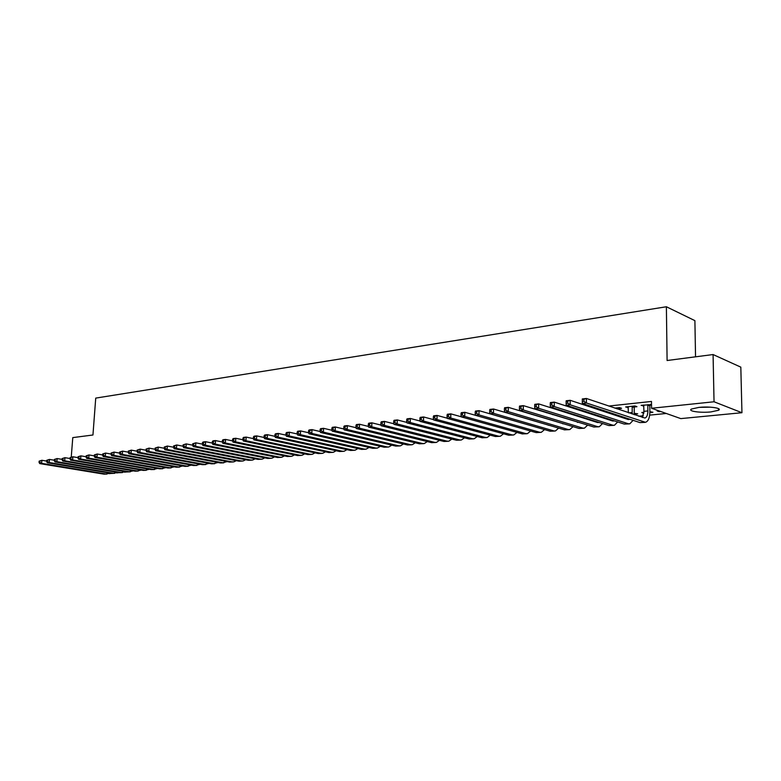 <?xml version="1.0" encoding="UTF-8"?>
<svg xmlns="http://www.w3.org/2000/svg" width="781" height="781" viewBox="0 0 781 781"><rect width="100%" height="100%" fill="white"/><g stroke="black" fill="none" stroke-linecap="round" stroke-linejoin="round"><path stroke-width="1.17" d="M698.936 407.399C709.665 406.198 722.942 408.19 718.461 410.289L710.915 411.919C700.274 413.071 687.192 411.138 691.556 409.019L698.936 407.399M548.36 425.255L548.848 425.206M562.759 423.819L563.531 423.741M577.423 422.355L578.467 422.248M592.34 420.861L593.677 420.725M607.52 419.348L609.16 419.182M622.984 417.796L624.937 417.601M638.721 416.224L643.29 415.765M649.675 415.131L666.291 413.471M127.127 471.909L124.404 472.173M119.308 472.661L116.652 472.915M111.576 473.403L108.989 473.657M695.539 356.819L694.895 320.64L666.388 306.757L95.731 398.105L92.949 434.997L72.779 437.614L71.256 456.953M666.388 306.757L667.101 360.51L713.073 354.545L740.818 367.138L741.95 412.719L680.778 418.606L651.569 408.258L714.039 401.776L741.95 412.719M553.7 414.574L552.645 414.691M584.803 411.284L583.143 411.46M634.279 414.164L637.696 413.813L634.289 413.286M619.108 408.561L621.578 408.307L619.518 407.604L614.774 408.102M660.677 411.48L659.066 411.646L657.114 410.952L658.725 410.786M651.53 404.656L641.133 405.31L643.876 405.954M651.53 405.144L650.026 405.3M651.569 408.258L651.491 401.454L608.731 406.052M594.702 407.565L592.711 407.78M578.653 409.283L576.983 409.469M562.916 410.982L561.549 411.128M547.461 412.641L546.397 412.758M532.291 414.281L531.519 414.36M517.393 415.882L516.895 415.931M634.426 406.95L636.945 406.686L634.904 405.964L625.64 406.95L628.334 407.594M649.88 412.573L652.906 412.27L649.89 411.694M643.847 413.188L641.777 412.514L643.915 412.3M600.794 409.586L598.812 409.791M569.105 412.944L567.758 413.09M538.578 416.185L540.569 416.849M713.073 354.545L714.039 401.776M643.153 405.095L643.163 406.022M659.057 410.913L659.066 411.646M627.68 406.735L627.69 407.662M643.739 412.319L643.749 413.198M643.671 405.036L643.934 411.343L642.392 417.474M647.81 405.124L647.869 410.933C647.791 414.984 646.814 417.357 644.94 418.04L586.404 398.476L586.404 402.996L645.496 422.316C648.308 421.281 649.772 417.728 649.89 411.646L649.831 405.847L647.81 405.124L647.996 404.578M650.368 404.324L649.831 405.847M582.314 399.735L582.314 398.935L586.404 398.476L582.314 399.735L582.314 401.551L583.954 401.366L583.954 399.56M583.954 401.366L586.404 402.996L582.314 403.445L639.961 422.589L644.823 422.375M582.314 403.445L582.314 401.551M628.139 406.686L628.373 412.719M634.768 405.983L634.24 407.487L632.19 406.774L632.18 414.008M632.19 406.774L632.385 406.237M634.25 414.711L634.24 407.487M629.974 419.28L628.178 419.524L570.179 400.311L570.179 404.792L628.207 423.722L629.808 423.819L633.118 420.324M627.241 418.372L626.772 419.055M566.137 401.571L566.176 400.77L570.179 400.311L566.137 401.571L566.137 403.357L567.738 403.181L567.748 401.385M567.738 403.181L570.179 404.792L566.166 405.241L624.331 424.093L629.125 423.888M566.166 405.241L566.137 403.357M613.085 413.666L613.095 414.526L614.998 414.301M619.45 407.604L618.923 409.098L616.863 408.805M616.853 408.404L617.049 407.858M616.873 414.926L616.814 415.756M614.432 420.891L612.773 421.037L554.276 402.117L554.256 406.559L612.792 425.206L614.403 425.303L617.703 421.945M611.835 420.051L611.425 420.608M550.273 403.367L550.341 402.566L554.276 402.117L550.273 403.367L550.263 405.134L551.835 404.958L551.845 403.181M551.835 404.958L554.256 406.559L550.322 406.999L608.975 425.577L613.72 425.362M618.903 416.449L618.942 415.609M550.322 406.999L550.263 405.134M699.298 407.36L710.564 407.174M707.557 407.057L702.285 407.145M598.07 415.58L598.07 416.293M603.889 410.611L601.79 409.996L601.79 410.786M603.869 411.47L603.869 410.689M601.77 416.781L601.702 417.464M599.144 422.462L597.631 422.531L538.665 403.894L538.636 408.287L597.641 426.67L599.271 426.758L602.561 423.546M534.702 405.124L534.809 404.333L538.665 403.894L534.702 405.124L534.692 406.881L536.235 406.706L536.244 404.948M536.235 406.706L538.636 408.287L534.78 408.717L593.892 427.022L598.578 426.816M603.82 418.147L603.869 417.464M534.78 408.717L534.692 406.881M583.319 417.445L583.309 418.011M586.98 411.987L586.98 412.7M589.079 413.374L589.079 412.671M586.922 418.587L586.853 419.133M584.11 423.995L523.348 405.632L523.309 409.986L582.753 428.095L584.403 428.183L587.673 425.098M519.424 406.852L519.56 406.061L523.348 405.632L519.424 406.852L519.404 408.59L520.917 408.424L520.937 406.676M520.917 408.424L523.309 409.986L519.521 410.406L579.072 428.457L583.7 428.252M589.001 419.807L589.04 419.26M519.521 410.406L519.404 408.59M572.424 413.998L572.424 414.565M574.543 415.238L574.543 414.662M569.3 425.489L508.304 407.34L508.255 411.655L568.129 429.501L569.788 429.589L573.049 426.621M504.419 408.541L504.594 407.76L508.304 407.34L504.419 408.541L504.399 410.269L505.883 410.103L505.903 408.375M505.883 410.103L508.255 411.655L504.536 412.065L564.517 429.853L569.085 429.657M504.536 412.065L504.399 410.269M554.715 426.943L493.543 409.01L493.485 413.295L553.758 430.887L555.428 430.966L558.669 428.115M489.697 410.21L489.902 409.429L493.543 409.01L489.697 410.21L489.667 411.919L491.132 411.753L491.151 410.045M491.132 411.753L493.485 413.295L489.833 413.696L550.205 431.229L554.715 431.034M489.833 413.696L489.667 411.919M540.296 428.359L479.046 410.66L478.987 414.906L539.622 432.254L541.311 432.323L544.523 429.579M475.238 411.841L475.463 411.07L479.046 410.66L475.238 411.841L475.209 413.539L476.644 413.383L476.674 411.685M476.644 413.383L478.987 414.906L475.395 415.297L536.127 432.586L540.589 432.391M461.034 413.452L461.005 415.131L462.411 414.975L462.44 413.286L461.034 413.452L461.298 412.671L464.812 412.28L475.395 415.287L475.209 413.539M462.44 413.286L464.812 412.28L464.734 416.478L525.73 433.582L527.429 433.66L530.631 431.024M462.411 414.975L464.734 416.478L461.22 416.869L522.294 433.914L526.706 433.728M461.22 416.869L461.005 415.131M447.083 415.023L447.054 416.693L448.44 416.537L448.47 414.867L447.083 415.023L447.376 414.252L450.832 413.862L450.744 418.03L512.072 434.9L513.781 434.968L516.954 432.43M461.2 416.761L450.832 413.862L448.47 414.867M448.44 416.537L450.744 418.03L447.288 418.411L508.695 435.222L513.049 435.037M447.288 418.411L447.054 416.693M433.387 416.576L433.348 418.225L434.705 418.079L434.744 416.419L433.387 416.576L433.699 415.804L437.096 415.424L437.009 419.553L498.639 436.198L500.357 436.257L503.511 433.806M447.259 418.206L437.096 415.424L434.744 416.419M434.705 418.079L437.009 419.553L433.601 419.934L495.31 436.511L499.625 436.335M433.601 419.934L433.348 418.225M419.924 418.099L419.885 419.739L421.223 419.582L421.262 417.942L419.924 418.099L420.266 417.337L423.605 416.956L423.497 421.047L485.421 437.467L487.149 437.526L490.283 435.163M433.562 419.631L423.605 416.956L421.262 417.942M421.223 419.582L423.497 421.047L420.158 421.418L482.15 437.78L486.417 437.604M420.158 421.418L419.885 419.739M406.696 419.592L406.647 421.213L407.965 421.066L408.004 419.446L406.696 419.592L407.057 418.831L410.337 418.46L410.23 422.521L472.427 438.717L474.165 438.776L477.269 436.491M420.1 421.037L410.337 418.46L408.004 419.446M407.965 421.066L410.23 422.521L406.95 422.882L469.205 439.029L473.423 438.844M406.95 422.882L406.647 421.213M393.692 421.066L393.644 422.677L394.932 422.531L394.981 420.92L393.692 421.066L394.083 420.305L397.304 419.934L397.187 423.966L459.638 439.947L461.386 440.006L464.47 437.799M406.862 422.423L397.304 419.934L394.981 420.92M394.932 422.531L397.187 423.966L393.966 424.327L456.475 440.25L460.634 440.074M393.966 424.327L393.644 422.677M380.913 422.511L380.864 424.103L382.134 423.966L382.182 422.365L380.913 422.511L381.323 421.75L384.486 421.389L384.369 425.391L447.054 441.158L448.811 441.216L451.867 439.078M393.858 423.78L384.486 421.389L382.182 422.365M382.134 423.966L384.369 425.391L381.196 425.743L443.94 441.46L448.06 441.285M381.196 425.743L380.864 424.103M368.349 423.927L368.29 425.508L369.54 425.372L369.589 423.79L368.349 423.927L368.778 423.175L371.893 422.824L371.766 426.787L434.675 442.349L436.433 442.407L439.469 440.338M381.069 425.128L371.893 422.824L369.589 423.79M369.54 425.372L371.766 426.787L368.652 427.129L431.61 442.642L435.681 442.476M368.652 427.129L368.29 425.508M355.99 425.323L355.931 426.895L357.161 426.758L357.22 425.186L355.99 425.323L356.439 424.581L359.504 424.229L359.367 428.164L422.492 443.52L424.259 443.569L427.266 441.577M368.495 426.446L359.504 424.229L357.22 425.186M357.161 426.758L359.367 428.164L356.302 428.496L419.475 443.813L423.497 443.647M356.302 428.496L355.931 426.895M343.835 426.699L343.786 428.252L344.987 428.125L345.046 426.563L343.835 426.699L344.314 425.957L347.33 425.616L347.184 429.511L410.494 444.682L412.27 444.721L415.248 442.788M356.136 427.754L347.33 425.616L345.046 426.563M344.987 428.125L347.184 429.511L344.167 429.843L407.526 444.965L411.509 444.799M344.167 429.843L343.786 428.252M331.886 428.047L331.827 429.599L333.018 429.462L333.077 427.91L331.886 428.047L332.384 427.305L335.342 426.973L335.195 430.839L398.681 445.814L400.468 445.863L403.426 443.989M343.972 429.033L335.342 426.973L333.077 427.91M333.018 429.462L335.195 430.839L332.237 431.171L395.762 446.097L399.706 445.931M332.237 431.171L331.827 429.599M320.132 429.374L320.073 430.907L321.235 430.78L321.303 429.247L320.132 429.374L320.649 428.642L323.559 428.31L323.412 432.147L387.054 446.937L388.84 446.976L391.779 445.16M332.013 430.302L323.559 428.31L321.303 429.247M321.235 430.78L323.412 432.147L320.493 432.469L384.174 447.21L388.079 447.044M320.493 432.469L320.073 430.907M308.573 430.682L308.505 432.205L309.657 432.078L309.715 430.556L308.573 430.682L309.1 429.95L311.97 429.628L311.814 433.435L375.612 448.03L377.399 448.079L380.308 446.312M320.239 431.551L311.97 429.628L309.715 430.556M309.657 432.078L311.814 433.435L308.944 433.748L372.771 448.304L376.637 448.148M308.944 433.748L308.505 432.205M297.19 431.971L297.122 433.484L298.254 433.357L298.322 431.844L297.19 431.971L297.737 431.239L300.558 430.917L300.402 434.695L364.336 449.124L366.133 449.163L369.013 447.445M308.661 432.772L300.558 430.917L298.322 431.844M298.254 433.357L300.402 434.695L297.571 435.007L361.544 449.387L365.362 449.231M297.571 435.007L297.122 433.484M285.992 433.24L285.924 434.734L287.037 434.607L287.105 433.113L285.992 433.24L286.559 432.508L289.331 432.196L289.165 435.944L353.227 450.188L355.033 450.227L357.883 448.567M297.268 433.982L289.331 432.196L287.105 433.113M287.037 434.607L289.165 435.944L286.383 436.247L350.484 450.452L354.262 450.295M286.383 436.247L285.924 434.734M274.971 434.48L274.902 435.964L275.996 435.847L276.064 434.353L274.971 434.48L275.556 433.758L278.29 433.445L278.114 437.165L342.293 451.242L344.099 451.272L346.92 449.661M286.061 435.173L278.29 433.445L276.064 434.353M275.996 435.847L278.114 437.165L275.381 437.467L339.579 451.506L343.328 451.35M275.381 437.467L274.902 435.964M264.124 435.71L264.046 437.184L265.13 437.067L265.198 435.583L264.124 435.71L264.72 434.988L267.414 434.685L267.229 438.375L331.515 452.277L333.331 452.306L336.123 450.744M275.019 436.354L267.414 434.685L265.198 435.583M265.13 437.067L267.229 438.375L264.544 438.668L328.85 452.531L332.55 452.384M264.544 438.668L264.046 437.184M253.444 436.911L253.366 438.375L254.43 438.258L254.508 436.794L253.444 436.911L254.059 436.198L256.705 435.896L256.519 439.557L320.893 453.302L322.709 453.331L325.482 451.808M264.163 437.506L256.705 435.896L254.508 436.794M254.43 438.258L256.519 439.557L253.874 439.849L318.267 453.556L321.938 453.41M253.874 439.849L253.366 438.375M242.93 438.102L242.852 439.557L243.897 439.439L243.975 437.985L242.93 438.102L243.555 437.389L246.171 437.096L245.976 440.728L310.438 454.308L312.254 454.337L314.997 452.853M253.464 438.649L246.171 437.096L243.975 437.985M243.897 439.439L245.976 440.728L243.369 441.021L307.841 454.552L311.473 454.415M243.369 441.021L242.852 439.557M232.572 439.273L232.504 440.718L233.529 440.601L233.607 439.156L232.572 439.273L233.216 438.561L235.784 438.268L235.598 441.88L300.129 455.303L301.954 455.323L304.658 453.888M242.93 439.781L235.784 438.268L233.607 439.156M233.529 440.601L235.598 441.88L233.021 442.163L297.571 455.548L301.173 455.401M233.021 442.163L232.504 440.718M222.38 440.425L222.302 441.861L223.317 441.743L223.395 440.308L222.38 440.425L223.034 439.723L225.563 439.43L225.367 443.012L289.966 456.28L291.791 456.299L294.476 454.903M232.562 440.894L225.563 439.43L223.395 440.308M223.317 441.743L225.367 443.012L222.839 443.296L287.447 456.514L291.01 456.377M222.839 443.296L222.302 441.861M212.334 441.558L212.256 442.983L213.252 442.866L213.34 441.45L212.334 441.558L213.008 440.855L215.497 440.572L215.302 444.125L279.949 457.236L281.775 457.266L284.44 455.899M222.351 441.987L215.497 440.572L213.34 441.45M213.252 442.866L215.302 444.125L212.803 444.409L277.47 457.481L280.994 457.344M212.803 444.409L212.256 442.983M202.445 442.681L202.367 444.086L203.343 443.979L203.431 442.573L202.445 442.681L203.128 441.978L205.588 441.704L205.383 445.229L270.08 458.193L271.905 458.213L274.541 456.885M212.286 443.061L205.588 441.704L203.431 442.573M203.343 443.979L205.383 445.229L202.923 445.502L267.629 458.427L271.124 458.291M202.923 445.502L202.367 444.086M192.702 443.784L192.624 445.18L193.59 445.072L193.668 443.676L192.702 443.784L195.816 442.807L195.611 446.312L260.346 459.13L262.182 459.15L264.779 457.861M202.377 444.125L195.816 442.807L193.668 443.676M193.59 445.072L195.611 446.312L193.19 446.576L257.935 459.355L261.391 459.228M193.19 446.576L192.624 445.18L186.19 443.901L185.976 447.376L250.75 460.048L252.585 460.068L255.162 458.808M183.105 444.867L186.19 443.901L183.105 444.867L183.018 446.254L183.974 446.146L184.052 444.76M183.974 446.146L185.976 447.376L183.594 447.64L248.368 460.282L251.794 460.146M183.594 447.64L183.018 446.254M173.646 445.931L173.558 447.318L174.495 447.21L174.583 445.834L173.646 445.931L176.711 444.975L176.496 448.431L241.28 460.966L243.116 460.975L245.673 459.755M183.018 446.215L176.711 444.975L174.583 445.834M174.495 447.21L176.496 448.431L174.143 448.694L238.937 461.19L242.335 461.054M174.143 448.694L173.558 447.318M164.322 446.986L164.235 448.362L165.162 448.255L165.25 446.888L164.322 446.986L167.359 446.039L167.144 449.465L231.947 461.864L233.792 461.874L236.311 460.683M173.558 447.24L167.359 446.039L165.25 446.888M165.162 448.255L167.144 449.465L164.83 449.719L229.634 462.079L233.002 461.952M164.83 449.719L164.235 448.362M155.136 448.03L155.038 449.387L155.956 449.29L156.044 447.923L155.136 448.03L158.153 447.083L157.928 450.491L222.751 462.742L227.086 461.6M164.235 448.255L158.153 447.083L156.044 447.923M155.956 449.29L157.928 450.491L155.644 450.744L220.467 462.967L223.796 462.84M155.644 450.744L155.038 449.387M146.076 449.055L145.988 450.403L146.887 450.305L146.974 448.948L146.076 449.055L149.073 448.118L148.849 451.496L213.672 463.621L217.987 462.498M155.048 449.251L149.073 448.118L146.974 448.948M146.887 450.305L148.849 451.496L146.603 451.74L211.417 463.836L214.716 463.709M146.603 451.74L145.988 450.403M137.153 450.061L137.056 451.398L137.944 451.301L138.032 449.963L137.153 450.061L140.121 449.134L139.897 452.492L204.71 464.48L209.005 463.387M145.998 450.237L140.121 449.134L138.032 449.963M137.944 451.301L139.897 452.492L137.681 452.736L202.494 464.695L205.764 464.568M137.681 452.736L137.056 451.398M128.348 451.057L128.26 452.384L129.129 452.287L129.226 450.959L128.348 451.057L131.306 450.129L131.071 453.468L195.875 465.33L200.141 464.265M137.075 451.203L131.306 450.129L129.226 450.959M129.129 452.287L131.071 453.468L128.885 453.712L193.688 465.544L196.929 465.417M128.885 453.712L128.26 452.384M119.669 452.033L119.581 453.361L120.44 453.263L120.538 451.935L119.669 452.033L122.607 451.125L122.373 454.435L187.157 466.169L191.404 465.125M128.269 452.16L122.607 451.125L120.538 451.935M120.44 453.263L122.373 454.435L120.215 454.669L184.999 466.374L188.211 466.257M120.215 454.669L119.581 453.361M111.117 453L111.019 454.317L111.868 454.22L111.966 452.912L111.117 453L114.026 452.092L113.792 455.382L178.556 466.999L182.774 465.974M119.591 453.107L114.026 452.092L111.966 452.912M111.868 454.22L113.792 455.382L111.663 455.616L176.428 467.204L179.61 467.087M111.663 455.616L111.019 454.317M102.672 453.956L102.584 455.264L103.414 455.167L103.512 453.859L102.672 453.956L105.562 453.058L105.328 456.319L170.073 467.819L174.261 466.813M111.039 454.044L105.562 453.058L103.512 453.859M103.414 455.167L105.328 456.319L103.229 456.553L167.964 468.014L171.127 467.897M103.229 456.553L102.584 455.264M94.355 454.893L94.257 456.192L95.087 456.104L95.184 454.806L94.355 454.893L97.225 454.005L96.981 457.246L161.696 468.62L165.855 467.643M102.604 454.962L97.225 454.005L95.184 454.806M95.087 456.104L96.981 457.246L94.911 457.471L159.617 468.825L162.751 468.707M94.911 457.471L94.257 456.192M86.144 455.831L86.047 457.11L86.867 457.022L86.964 455.733L86.144 455.831L88.995 454.933L88.751 458.154L153.427 469.42L157.567 468.463M94.276 455.87L88.995 454.933L86.964 455.733M86.867 457.022L88.751 458.154L86.711 458.379L151.377 469.615L154.482 469.498M86.711 458.379L86.047 457.11M78.051 456.739L77.944 458.017L78.754 457.93L78.852 456.651L78.051 456.739L80.882 455.86L80.628 459.052L145.266 470.201L149.376 469.264M86.076 456.768L80.882 455.86L78.852 456.651M78.754 457.93L80.628 459.052L78.617 459.277L143.245 470.396L146.32 470.279M78.617 459.277L77.944 458.017M70.056 457.646L69.958 458.916L70.749 458.828L70.856 457.559L70.056 457.646L72.867 456.768L72.623 459.941L137.212 470.982L141.302 470.064M77.973 457.646L72.867 456.768L70.856 457.559M70.749 458.828L72.623 459.941L70.632 460.165L135.211 471.168L138.257 471.06M70.632 460.165L69.958 458.916M62.177 458.535L62.08 459.794L62.861 459.706L62.958 458.447L62.177 458.535L64.969 457.666L64.716 460.819L129.256 471.744L133.326 470.845M69.987 458.525L64.969 457.666L62.958 458.447M62.861 459.706L64.716 460.819L62.763 461.034L127.283 471.929L130.31 471.822M62.763 461.034L62.08 459.794M54.397 459.413L54.299 460.673L55.07 460.585L55.178 459.326L54.397 459.413L57.169 458.545L56.915 461.688L121.406 472.495L125.448 471.626M62.109 459.384L57.169 458.545L55.178 459.326M55.07 460.585L56.915 461.688L54.982 461.903L119.454 472.69L122.451 472.573M54.982 461.903L54.299 460.673M46.723 460.282L46.626 461.532L47.387 461.444L47.495 460.194L46.723 460.282L49.476 459.423L49.223 462.537L113.655 473.247L117.667 472.388M54.338 460.234L49.476 459.423L47.495 460.194M47.387 461.444L49.223 462.537L47.319 462.752L111.732 473.432L114.7 473.315M47.319 462.752L46.626 461.532M39.157 461.141L39.05 462.372L39.802 462.293L39.909 461.054L39.157 461.141L41.891 460.282L41.627 463.377L105.991 473.979L109.984 473.14M46.665 461.083L41.891 460.282L39.909 461.054M39.802 462.293L41.627 463.377L39.743 463.592L104.098 474.165L107.046 474.057M39.743 463.592L39.05 462.372M647.869 410.933L643.934 411.343M643.905 422.209L639.961 422.589M632.239 412.534L628.861 412.885M628.207 423.722L624.331 424.093M612.792 425.206L608.975 425.577M599.134 415.931L598.08 416.039M597.641 426.67L593.892 427.022M582.753 428.095L579.072 428.457M568.129 429.501L564.517 429.853M553.758 430.887L550.205 431.229M539.622 432.254L536.127 432.586M525.73 433.582L522.294 433.914M512.072 434.9L508.695 435.222M498.639 436.198L495.31 436.511M485.421 437.467L482.15 437.78M472.427 438.717L469.205 439.029M459.638 439.947L456.475 440.25M447.054 441.158L443.94 441.46M434.675 442.349L431.61 442.642M422.492 443.52L419.475 443.813M410.494 444.682L407.526 444.965M398.681 445.814L395.762 446.097M387.054 446.937L384.174 447.21M375.612 448.03L372.771 448.304M364.336 449.124L361.544 449.387M353.227 450.188L350.484 450.452M342.293 451.242L339.579 451.506M331.515 452.277L328.85 452.531M320.893 453.302L318.267 453.556M310.438 454.308L307.841 454.552M300.129 455.303L297.571 455.548M289.966 456.28L287.447 456.514M279.949 457.236L277.47 457.481M270.08 458.193L267.629 458.427M260.346 459.13L257.935 459.355M250.75 460.048L248.368 460.282M241.28 460.966L238.937 461.19M231.947 461.864L229.634 462.079M222.751 462.742L220.467 462.967M213.672 463.621L211.417 463.836M204.71 464.48L202.494 464.695M195.875 465.33L193.688 465.544M187.157 466.169L184.999 466.374M178.556 466.999L176.428 467.204M170.073 467.819L167.964 468.014M161.696 468.62L159.617 468.825M153.427 469.42L151.377 469.615M145.266 470.201L143.245 470.396M137.212 470.982L135.211 471.168M129.256 471.744L127.283 471.929M121.406 472.495L119.454 472.69M113.655 473.247L111.732 473.432M105.991 473.979L104.098 474.165M718.461 410.289L718.422 408.58"/></g></svg>
